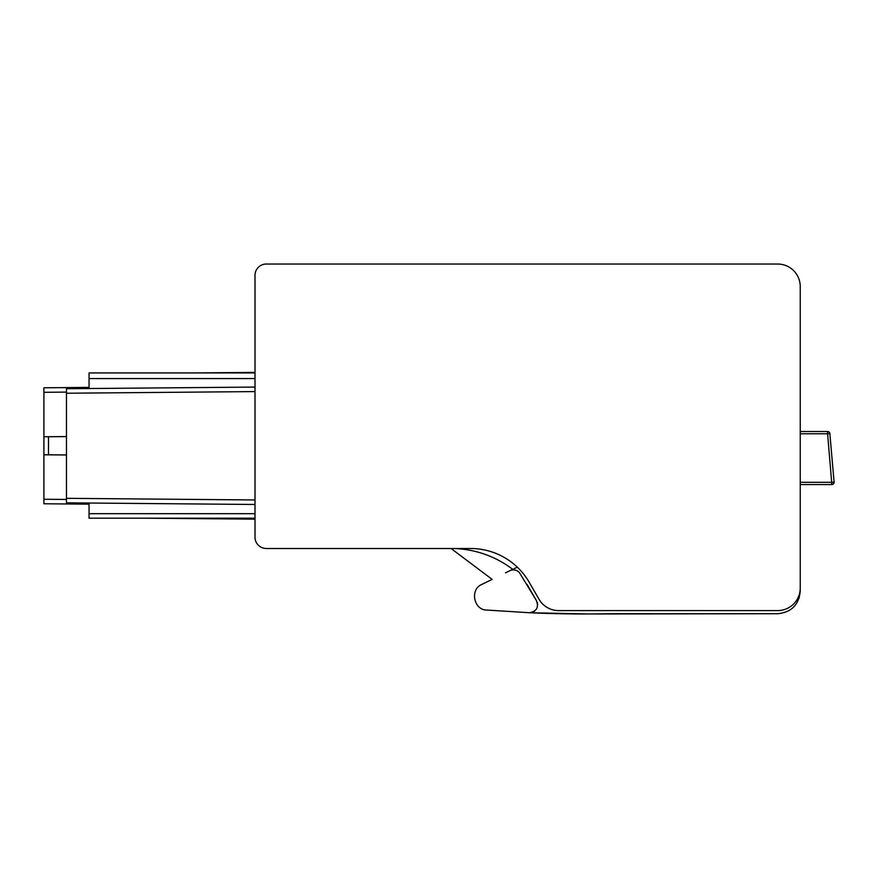 <?xml version="1.0" encoding="UTF-8"?>
<svg xmlns="http://www.w3.org/2000/svg" width="878" height="878" viewBox="0 0 878 878"><rect width="100%" height="100%" fill="white"/><g stroke="black" fill="none" stroke-linecap="round" stroke-linejoin="round"><path stroke-width="1.32" d="M800.242 431.515L800.242 423.196L800.242 431.515L800.242 423.196L800.242 431.515L800.242 423.196L800.242 431.515L827.603 431.515A2.261 2.261 0 0 1 829.853 433.578L834.1 482.121A2.261 2.261 0 0 1 831.85 484.568L800.242 484.568L800.242 588.019L800.242 286.601A22.576 22.576 0 0 0 777.667 264.026L303.086 264.026M800.242 325.266L800.242 343.726M405.592 264.026L266.286 264.026A11.293 11.293 0 0 0 255.004 275.319L255.004 372.92L89.051 372.92M255.004 372.92L255.004 537.215L255.004 518.185L255.004 537.215L255.004 518.185L255.004 537.215L255.004 518.185L89.051 518.185L89.051 503.028L66.476 502.831L255.004 504.477L255.004 499.966L255.004 504.477L255.004 499.966L255.004 504.477L255.004 501.086L255.004 504.477L66.476 502.831L66.476 388.724L255.004 387.077L255.004 391.588L255.004 387.077L66.476 388.724M89.051 373.841L89.051 387.396L43.9 387.791L43.9 503.763L89.051 504.159L43.9 503.763M255.004 372.404L195.838 372.92L255.004 372.404M512.686 569.328A101.596 101.596 0 0 0 451.062 548.498L266.286 548.498L451.062 548.498A101.596 101.596 0 0 1 508.494 566.288A101.596 101.596 0 0 0 451.062 548.498L492.141 579.381L481.912 584.386L492.141 579.381L451.062 548.498L266.286 548.498L470.619 548.498A67.738 67.738 0 0 1 529.269 582.366L539.048 599.301A22.576 22.576 0 0 0 558.606 610.594L777.765 610.594A22.576 22.576 0 0 0 800.242 588.019M800.242 433.776L827.603 433.776L827.603 431.515A2.261 2.261 0 0 1 829.853 433.578L827.603 433.776L831.85 484.491L831.85 482.318L834.1 482.121A2.261 2.184 -5 0 1 831.839 484.491L831.85 484.568M529.478 612.734L587.997 613.974L777.667 613.711C791.385 612.372 798.903 604.843 800.242 591.135L800.242 462.706M43.9 436.75L66.476 436.553M255.004 390.458L254.982 387.878M89.051 387.396L43.9 387.791L89.051 387.396M254.982 503.665L255.004 501.097M66.476 454.991L43.9 454.804M66.476 436.618L48.499 436.739L48.499 454.804L44.8 454.804M48.499 436.739L44.8 436.739M89.051 517.702L89.051 504.159M66.476 454.936L48.499 454.804M792.428 269.524L793.361 270.369M255.004 519.15L144.091 518.185M505.508 572.84L509.942 570.667C513.52 569.174 516.681 569.822 519.414 572.621L536.293 600.343L527.085 584.419M516.012 565.97A67.738 67.738 0 0 1 517.318 567.177L509.942 570.667M266.286 548.498A11.293 11.293 0 0 1 255.004 537.215L255.004 518.185M255.004 378.561L89.051 378.561C89.051 371.273 89.051 371.273 89.051 378.561L89.051 388.526M588.03 613.974L777.667 613.711L610.594 613.711A1231 1231 0 0 1 529.434 612.723C536.754 611.395 539.048 607.269 536.293 600.343M517.493 570.996L518.349 571.589M537.259 602.264L537.676 604.415M534.603 611.099L532.584 612.229M799.123 598.148L800.242 591.135L800.242 484.568M481.912 584.386C469.576 589.357 473.736 610.155 486.785 610.056L529.434 612.723M89.051 503.028L66.476 502.831L89.051 503.028M800.242 309.857L800.242 286.601L800.242 309.857M255.004 387.077L255.004 391.588L66.476 393.234M827.603 431.515A2.261 2.261 0 0 1 829.853 433.578A2.261 2.261 0 0 0 827.603 431.515A2.261 2.261 0 0 1 829.853 433.578A2.261 2.261 0 0 0 827.603 431.515M590.532 613.963L588.008 613.974M66.465 392.104L43.9 392.301M66.465 499.45L43.9 499.253M831.85 482.318L831.85 482.9L831.85 482.318L831.85 482.9L831.85 482.318L800.242 482.318M255.004 513.674L89.051 513.674M255.004 499.966L66.476 498.32"/></g></svg>
